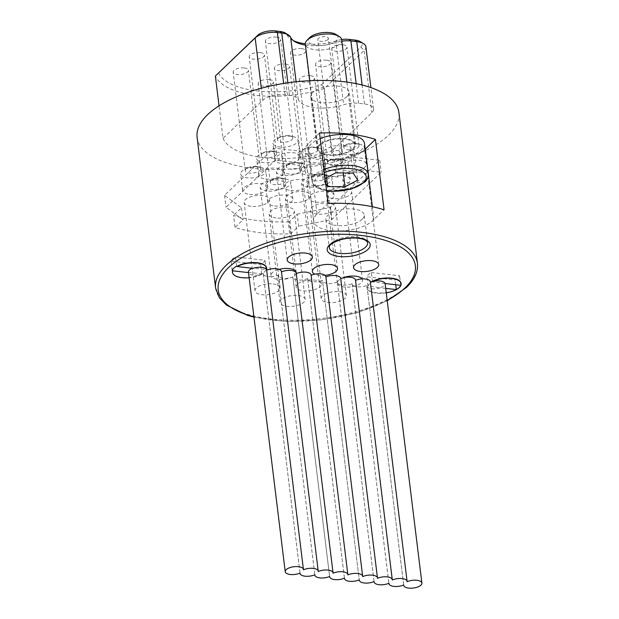 <?xml version="1.0" encoding="UTF-8"?>
<svg xmlns="http://www.w3.org/2000/svg" width="619" height="619" viewBox="0 0 619 619"><rect width="100%" height="100%" fill="white"/><g stroke="black" fill="none" stroke-linecap="round" stroke-linejoin="round"><path stroke-width="0.46" stroke-dasharray="3.1 2.32" d="M385.103 283.533L372.468 281.784A16.667 7.072 173 0 0 368.011 286.048L380.646 287.796A9.169 3.892 -7 0 1 367.106 286.527L367.067 286.226A9.169 3.892 -7 0 1 366.912 285.699A9.169 3.892 -7 0 1 366.905 285.359L403.696 584.97M370.309 282.102L407.093 581.713M380.615 287.495A9.169 3.892 173 0 0 385.111 283.463A9.169 3.892 173 0 0 385.064 283.231M248.436 272.097A9.169 3.892 173 0 0 248.482 272.329L261.675 273.838A17.324 7.351 173 0 0 266.124 269.575L252.939 268.066A9.169 3.892 173 0 0 252.335 268.29M296.176 272.933A12.666 5.37 -7 0 1 291.549 277.366A12.666 5.37 -7 0 1 271.486 276.662A9.169 3.892 173 0 0 278.047 275.161A9.169 3.892 173 0 0 278.055 275.494A9.169 3.892 173 0 0 291.549 277.366A9.169 3.892 -7 0 0 292.857 276.855L329.648 576.467M300.029 573.07L263.237 273.459A9.169 3.892 -7 0 0 263.245 273.799A9.169 3.892 -7 0 0 271.486 276.662A12.666 5.37 -7 0 1 271.029 275.517A12.666 5.37 -7 0 1 279.099 269.373M344.458 578.169L307.666 278.558A9.169 3.892 -7 0 0 307.674 278.898A9.169 3.892 -7 0 0 308.324 280.09A12.666 5.37 -7 0 1 319.094 281.328A12.666 5.37 -7 0 1 321.331 283.912A12.666 5.37 -7 0 1 309.415 290.783A12.666 5.37 -7 0 1 296.184 286.999A12.666 5.37 -7 0 1 308.324 280.09A9.169 3.892 173 0 0 319.094 281.328A9.169 3.892 -7 0 0 322.476 280.26L359.268 579.871L322.484 280.6A9.169 3.892 -7 0 1 322.476 280.26M325.099 275.354A12.666 5.37 -7 0 1 314.754 274.163M362.061 278.898A12.666 5.37 -7 0 1 362.517 280.043A12.666 5.37 -7 0 1 354.447 286.187A12.666 5.37 -7 0 1 337.378 283.131A12.666 5.37 -7 0 1 337.37 282.628A9.169 3.892 173 0 0 343.027 285.15A9.169 3.892 173 0 0 352.095 283.657A9.169 3.892 173 0 0 352.103 283.997A9.169 3.892 173 0 0 354.447 286.187A9.169 3.892 -7 0 0 366.905 285.359M374.077 581.566L337.285 281.954A9.169 3.892 -7 0 0 337.293 282.295A9.169 3.892 -7 0 0 337.37 282.628A12.666 5.37 -7 0 1 341.998 278.194M281.452 271.903L318.236 571.515M266.642 270.201L303.426 569.813M296.253 273.265A9.169 3.892 -7 0 1 296.261 273.598L333.045 573.209M311.063 274.96A9.169 3.892 -7 0 1 311.071 275.3L347.855 574.912M325.873 276.662A9.169 3.892 -7 0 1 325.88 277.002L362.664 576.614M340.682 278.364A9.169 3.892 -7 0 1 340.69 278.705L377.474 578.308M355.499 280.399L392.284 580.011M352.095 283.657L388.887 583.268M337.285 281.954A9.169 3.892 -7 0 1 327.861 283.425A9.169 3.892 -7 0 1 322.484 280.6M307.666 278.558A9.169 3.892 -7 0 1 298.242 280.02A9.169 3.892 -7 0 1 292.864 277.196A9.169 3.892 -7 0 1 292.857 276.855M278.047 275.161L314.839 574.765M263.237 273.459A9.169 3.892 -7 0 1 261.497 274.109L261.535 274.403A9.169 3.892 -7 0 1 248.521 272.623L248.482 272.329M372.468 281.784L371.323 272.499A16.667 7.072 173 0 0 366.874 276.763L395.131 280.005A16.667 7.072 173 0 0 399.58 275.741L371.323 272.499M368.011 286.048L366.874 276.763M385.714 288.377L380.646 287.796M395.711 284.748L395.131 280.005M401.089 283.556A17.193 7.296 -7 0 1 384.724 292.756A17.193 7.296 -7 0 1 366.943 287.595A17.193 7.296 -7 0 1 367.067 286.226M261.497 274.109A17.193 7.296 -7 0 1 243.491 277.536A17.193 7.296 -7 0 1 232.496 272.306M266.619 268.112A17.193 7.296 -7 0 1 266.479 269.335M298.219 295.542A12.666 5.37 -7 0 1 305.152 299.395A12.666 5.37 -7 0 1 293.236 306.273A12.666 5.37 -7 0 1 280.005 302.482A12.666 5.37 -7 0 1 298.219 295.542M339.405 291.673A12.666 5.37 -7 0 1 346.338 295.534A12.666 5.37 -7 0 1 334.422 302.412A12.666 5.37 -7 0 1 321.191 298.621A12.666 5.37 -7 0 1 339.405 291.673M273.211 283.92A12.666 5.37 -7 0 1 280.144 287.773A12.666 5.37 -7 0 1 268.228 294.652A12.666 5.37 -7 0 1 254.997 290.86A12.666 5.37 -7 0 1 273.211 283.92M261.535 274.403A17.193 7.296 -7 0 1 249.132 277.745M290.69 233.82L289.22 221.834L297.19 214.213L298.66 226.19L290.69 233.82A101.671 43.129 173 0 1 235.011 227.428L242.981 219.799L226.043 207.288L275.339 160.097L303.008 163.269L305.732 173.359L337.788 177.042L354.865 169.227L381.227 172.252L331.923 219.443L298.66 226.19M308.448 186.977A12.666 5.37 -7 0 1 303.906 185.785A12.666 5.37 -7 0 1 301.515 183.123A12.666 5.37 -7 0 1 313.431 176.245A12.666 5.37 -7 0 1 326.662 180.036A12.666 5.37 -7 0 1 308.448 186.977M292.269 202.467A12.666 5.37 -7 0 1 285.336 198.614A12.666 5.37 -7 0 1 297.476 191.704A12.666 5.37 -7 0 1 310.475 195.527A12.666 5.37 -7 0 1 292.269 202.467M276.089 217.958A12.666 5.37 -7 0 1 269.157 214.097A12.666 5.37 -7 0 1 287.371 207.156A12.666 5.37 -7 0 1 294.296 211.009A12.666 5.37 -7 0 1 276.089 217.958M317.276 214.089A12.666 5.37 -7 0 1 310.343 210.236A12.666 5.37 -7 0 1 328.557 203.295A12.666 5.37 -7 0 1 335.49 207.148A12.666 5.37 -7 0 1 317.276 214.089M333.455 198.598A12.666 5.37 -7 0 1 326.523 194.745A12.666 5.37 -7 0 1 337.038 188.075A12.666 5.37 -7 0 1 351.205 190.513A12.666 5.37 -7 0 1 351.669 191.658A12.666 5.37 -7 0 1 333.455 198.598M349.634 183.116A12.666 5.37 -7 0 1 342.702 179.255A12.666 5.37 -7 0 1 360.916 172.314A12.666 5.37 -7 0 1 367.848 176.167A12.666 5.37 -7 0 1 349.634 183.116M251.074 206.336A12.666 5.37 -7 0 1 244.141 202.475A12.666 5.37 -7 0 1 262.355 195.534A12.666 5.37 -7 0 1 269.288 199.388A12.666 5.37 -7 0 1 251.074 206.336M267.106 190.985A12.666 5.37 -7 0 1 260.173 187.131A12.666 5.37 -7 0 1 268.244 180.988A12.666 5.37 -7 0 1 285.32 184.044A12.666 5.37 -7 0 1 267.106 190.985M283.285 175.494A12.666 5.37 -7 0 1 276.353 171.641A12.666 5.37 -7 0 1 294.567 164.7A12.666 5.37 -7 0 1 301.499 168.554A12.666 5.37 -7 0 1 283.285 175.494M281.815 163.509A12.666 5.37 173 0 0 300.029 156.568A12.666 5.37 173 0 0 293.097 152.715A12.666 5.37 173 0 0 274.882 159.656A12.666 5.37 173 0 0 281.815 163.509M265.636 178.999A12.666 5.37 173 0 0 283.85 172.059A12.666 5.37 173 0 0 276.917 168.206A12.666 5.37 173 0 0 258.703 175.146A12.666 5.37 173 0 0 265.636 178.999M249.604 194.351A12.666 5.37 173 0 0 267.818 187.402A12.666 5.37 173 0 0 260.885 183.549A12.666 5.37 173 0 0 242.671 190.49A12.666 5.37 173 0 0 249.604 194.351M348.164 171.13A12.666 5.37 173 0 0 366.378 164.182A12.666 5.37 173 0 0 359.446 160.329A12.666 5.37 173 0 0 341.231 167.269A12.666 5.37 173 0 0 348.164 171.13M331.985 186.621A12.666 5.37 173 0 0 350.199 179.672A12.666 5.37 173 0 0 343.266 175.819A12.666 5.37 173 0 0 325.052 182.76A12.666 5.37 173 0 0 331.985 186.621M315.806 202.103A12.666 5.37 173 0 0 334.012 195.163A12.666 5.37 173 0 0 327.087 191.31A12.666 5.37 173 0 0 308.873 198.25A12.666 5.37 173 0 0 315.806 202.103M274.612 205.972A12.666 5.37 173 0 0 292.826 199.032A12.666 5.37 173 0 0 285.893 195.171A12.666 5.37 173 0 0 267.679 202.119A12.666 5.37 173 0 0 274.612 205.972M290.791 190.482A12.666 5.37 173 0 0 309.005 183.541A12.666 5.37 173 0 0 302.072 179.68A12.666 5.37 173 0 0 283.866 186.629A12.666 5.37 173 0 0 290.791 190.482M306.978 174.991A12.666 5.37 173 0 0 325.184 168.051A12.666 5.37 173 0 0 318.259 164.197A12.666 5.37 173 0 0 300.045 171.138A12.666 5.37 173 0 0 306.978 174.991M289.22 221.834A101.671 43.129 -7 0 1 233.541 215.443L235.011 227.428M297.19 214.213L330.453 207.458L379.749 160.267L353.395 157.241L336.318 165.056L304.262 161.373L301.538 151.284L273.869 148.111L224.565 195.302L241.503 207.814L233.541 215.443M273.869 148.111L275.339 160.097M301.538 151.284L303.008 163.269M304.262 161.373L305.732 173.359M336.318 165.056L337.788 177.042M353.395 157.241L354.865 169.227M379.749 160.267L381.227 172.252M330.453 207.458L331.923 219.443M241.503 207.814L242.981 219.799M224.565 195.302L226.043 207.288M291.077 136.234A12.666 5.37 173 0 0 277.049 138.447A12.666 5.37 173 0 0 272.863 143.175A12.666 5.37 173 0 0 286.086 146.966A12.666 5.37 173 0 0 298.01 140.087A12.666 5.37 173 0 0 292.795 136.513A12.666 5.37 173 0 0 291.077 136.234M274.898 151.725A12.666 5.37 173 0 0 260.87 153.93A12.666 5.37 173 0 0 256.684 158.665A12.666 5.37 173 0 0 269.907 162.457A12.666 5.37 173 0 0 281.823 155.578A12.666 5.37 173 0 0 276.616 151.995A12.666 5.37 173 0 0 274.898 151.725M258.866 167.068A12.666 5.37 173 0 0 244.838 169.281A12.666 5.37 173 0 0 240.652 174.016A12.666 5.37 173 0 0 253.875 177.8A12.666 5.37 173 0 0 265.799 170.929A12.666 5.37 173 0 0 260.584 167.347A12.666 5.37 173 0 0 258.866 167.068M357.418 143.848A12.666 5.37 173 0 0 343.398 146.061A12.666 5.37 173 0 0 339.204 150.796A12.666 5.37 173 0 0 352.435 154.588A12.666 5.37 173 0 0 364.351 147.709A12.666 5.37 173 0 0 359.144 144.126A12.666 5.37 173 0 0 357.418 143.848M341.239 159.338A12.666 5.37 173 0 0 327.219 161.551A12.666 5.37 173 0 0 323.025 166.287A12.666 5.37 173 0 0 336.256 170.07A12.666 5.37 173 0 0 348.172 163.199A12.666 5.37 173 0 0 342.965 159.617A12.666 5.37 173 0 0 341.239 159.338M325.06 174.829A12.666 5.37 173 0 0 311.04 177.034A12.666 5.37 173 0 0 306.846 181.769A12.666 5.37 173 0 0 320.077 185.561A12.666 5.37 173 0 0 331.993 178.682A12.666 5.37 173 0 0 326.786 175.1A12.666 5.37 173 0 0 325.06 174.829M283.873 178.69A12.666 5.37 173 0 0 269.845 180.903A12.666 5.37 173 0 0 265.659 185.638A12.666 5.37 173 0 0 278.883 189.429A12.666 5.37 173 0 0 290.806 182.551A12.666 5.37 173 0 0 285.591 178.968A12.666 5.37 173 0 0 283.873 178.69M300.053 163.207A12.666 5.37 173 0 0 286.024 165.412A12.666 5.37 173 0 0 281.838 170.148A12.666 5.37 173 0 0 295.07 173.939A12.666 5.37 173 0 0 306.985 167.06A12.666 5.37 173 0 0 301.778 163.478A12.666 5.37 173 0 0 300.053 163.207M316.232 147.717A12.666 5.37 173 0 0 302.204 149.922A12.666 5.37 173 0 0 298.018 154.657A12.666 5.37 173 0 0 311.249 158.449A12.666 5.37 173 0 0 323.164 151.57A12.666 5.37 173 0 0 317.957 147.987A12.666 5.37 173 0 0 316.232 147.717M288.516 135.669A7.668 3.25 173 0 0 280.028 137A7.668 3.25 173 0 0 277.49 139.871A7.668 3.25 173 0 0 285.498 142.161A7.668 3.25 173 0 0 292.71 137.998A7.668 3.25 173 0 0 289.56 135.832A7.668 3.25 173 0 0 288.516 135.669M276.414 37.101A7.668 3.25 173 0 0 265.389 41.303A7.668 3.25 173 0 0 269.582 43.632A7.668 3.25 173 0 0 280.608 39.43A7.668 3.25 173 0 0 276.414 37.101M272.337 151.152A7.668 3.25 173 0 0 263.849 152.491A7.668 3.25 173 0 0 261.311 155.354A7.668 3.25 173 0 0 269.319 157.652A7.668 3.25 173 0 0 276.531 153.489A7.668 3.25 173 0 0 273.381 151.322A7.668 3.25 173 0 0 272.337 151.152M260.235 52.584A7.668 3.25 173 0 0 249.209 56.786A7.668 3.25 173 0 0 253.403 59.122A7.668 3.25 173 0 0 264.429 54.921A7.668 3.25 173 0 0 260.235 52.584M256.305 166.503A7.668 3.25 173 0 0 247.817 167.834A7.668 3.25 173 0 0 245.279 170.705A7.668 3.25 173 0 0 253.287 172.995A7.668 3.25 173 0 0 260.498 168.832A7.668 3.25 173 0 0 257.349 166.666A7.668 3.25 173 0 0 256.305 166.503M244.203 67.935A7.668 3.25 173 0 0 233.177 72.137A7.668 3.25 173 0 0 237.371 74.466A7.668 3.25 173 0 0 248.397 70.264A7.668 3.25 173 0 0 244.203 67.935M354.865 143.283A7.668 3.25 173 0 0 346.377 144.622A7.668 3.25 173 0 0 343.839 147.484A7.668 3.25 173 0 0 351.847 149.775A7.668 3.25 173 0 0 359.059 145.62A7.668 3.25 173 0 0 355.902 143.446A7.668 3.25 173 0 0 354.865 143.283M342.764 44.715A7.668 3.25 173 0 0 331.738 48.916A7.668 3.25 173 0 0 335.931 51.253A7.668 3.25 173 0 0 346.957 47.052A7.668 3.25 173 0 0 342.764 44.715M338.686 158.774A7.668 3.25 173 0 0 330.19 160.104A7.668 3.25 173 0 0 327.66 162.975A7.668 3.25 173 0 0 335.668 165.265A7.668 3.25 173 0 0 342.88 161.102A7.668 3.25 173 0 0 339.723 158.936A7.668 3.25 173 0 0 338.686 158.774M326.577 60.205A7.668 3.25 173 0 0 315.558 64.407A7.668 3.25 173 0 0 319.752 66.736A7.668 3.25 173 0 0 330.778 62.534A7.668 3.25 173 0 0 326.577 60.205M322.499 174.256A7.668 3.25 173 0 0 314.011 175.595A7.668 3.25 173 0 0 311.481 178.465A7.668 3.25 173 0 0 319.481 180.756A7.668 3.25 173 0 0 326.7 176.593A7.668 3.25 173 0 0 323.544 174.426A7.668 3.25 173 0 0 322.499 174.256M310.398 75.688A7.668 3.25 173 0 0 299.379 79.897A7.668 3.25 173 0 0 303.573 82.226A7.668 3.25 173 0 0 314.599 78.025A7.668 3.25 173 0 0 310.398 75.688M281.312 178.125A7.668 3.25 173 0 0 272.824 179.464A7.668 3.25 173 0 0 270.294 182.326A7.668 3.25 173 0 0 278.295 184.624A7.668 3.25 173 0 0 285.506 180.462A7.668 3.25 173 0 0 282.357 178.287A7.668 3.25 173 0 0 281.312 178.125M269.211 79.557A7.668 3.25 173 0 0 258.185 83.758A7.668 3.25 173 0 0 262.386 86.095A7.668 3.25 173 0 0 273.405 81.894A7.668 3.25 173 0 0 269.211 79.557M297.491 162.635A7.668 3.25 173 0 0 289.003 163.973A7.668 3.25 173 0 0 286.473 166.836A7.668 3.25 173 0 0 294.474 169.134A7.668 3.25 173 0 0 301.693 164.971A7.668 3.25 173 0 0 298.536 162.805A7.668 3.25 173 0 0 297.491 162.635M285.39 64.067A7.668 3.25 173 0 0 274.364 68.268A7.668 3.25 173 0 0 278.565 70.605A7.668 3.25 173 0 0 289.584 66.403A7.668 3.25 173 0 0 285.39 64.067M313.671 147.144A7.668 3.25 173 0 0 305.182 148.483A7.668 3.25 173 0 0 302.652 151.353A7.668 3.25 173 0 0 310.653 153.644A7.668 3.25 173 0 0 317.872 149.481A7.668 3.25 173 0 0 314.715 147.314A7.668 3.25 173 0 0 313.671 147.144M301.569 48.576A7.668 3.25 173 0 0 290.551 52.785A7.668 3.25 173 0 0 294.745 55.114A7.668 3.25 173 0 0 305.771 50.913A7.668 3.25 173 0 0 301.569 48.576M400.756 285.328L399.58 275.741M236.644 266.193L235.499 256.908A17.324 7.351 173 0 0 231.049 261.172L260.529 264.553A17.324 7.351 173 0 0 264.986 260.289L235.499 256.908M232.187 270.457L231.049 261.172M266.124 269.575L264.986 260.289M261.675 273.838L260.529 264.553M386.264 292.849A17.193 7.296 -7 0 1 366.974 287.897A17.193 7.296 -7 0 1 367.106 286.527M341.827 153.404A5.331 2.259 -7 0 1 336.001 155.199A5.331 2.259 -7 0 1 331.799 153.512A5.331 2.259 -7 0 1 336.813 150.618A5.331 2.259 -7 0 1 342.384 152.212A5.331 2.259 -7 0 1 341.827 153.404M327.853 39.554A5.331 2.259 173 0 0 328.403 38.363A5.331 2.259 173 0 0 322.832 36.761A5.331 2.259 173 0 0 317.818 39.662A5.331 2.259 173 0 0 322.027 41.349A5.331 2.259 173 0 0 327.853 39.554M309.601 37.658A15.003 6.36 173 0 0 323.899 45.311A15.003 6.36 173 0 0 335.908 34.424M341.688 39.763A18.33 7.776 -7 0 1 324.433 49.713A18.33 7.776 -7 0 1 305.291 44.228M320.077 144.985A18.33 7.776 173 0 0 318.166 149.094A18.33 7.776 173 0 0 337.316 154.58A18.33 7.776 173 0 0 354.563 144.622A18.33 7.776 173 0 0 340.094 138.826A18.33 7.776 173 0 0 320.077 144.985M354.447 153.141L349.843 146.138L332.488 145.86L319.737 152.584L324.341 159.586L341.688 159.864L354.447 153.141L357.751 180.106M353.155 173.103L349.843 146.138M335.8 172.825L332.488 145.86M325.726 183.619L323.048 179.549L325.091 178.473M323.048 179.549L319.737 152.584M326.561 177.692L324.341 159.586M343.297 172.941L341.688 159.864M364.49 143.407A28.335 12.016 -7 0 1 361.542 149.752A28.335 12.016 -7 0 1 330.6 159.276A28.335 12.016 -7 0 1 308.239 150.309A28.335 12.016 -7 0 1 320.193 138.579M353.542 148.831A19.336 8.202 173 0 0 355.554 144.506A19.336 8.202 173 0 0 335.366 138.718A19.336 8.202 173 0 0 317.176 149.218A19.336 8.202 173 0 0 332.426 155.33A19.336 8.202 173 0 0 353.542 148.831M328.155 203.396L317.021 214.058A31.499 13.363 173 0 0 313.748 221.107A31.499 13.363 173 0 0 339.715 231.049A31.499 13.363 173 0 0 373.946 219.497L384.066 209.802M319.505 132.992L308.378 143.647A31.499 13.363 173 0 0 305.097 150.696A31.499 13.363 173 0 0 330.941 160.646A31.499 13.363 173 0 0 365.202 149.202M362.192 219.242A19.336 8.202 -7 0 1 341.077 225.742A19.336 8.202 -7 0 1 325.818 219.621A19.336 8.202 -7 0 1 344.009 209.129A19.336 8.202 -7 0 1 364.196 214.909A19.336 8.202 -7 0 1 362.192 219.242M373.946 219.497L372.375 206.723M197.105 137.372A101.671 43.129 173 0 0 277.32 169.529A101.671 43.129 173 0 0 388.353 135.352A101.671 43.129 173 0 0 398.922 112.588M347.104 96.402A19.336 8.202 173 0 0 349.116 92.069A19.336 8.202 173 0 0 328.929 86.289A19.336 8.202 173 0 0 310.738 96.781A19.336 8.202 173 0 0 325.989 102.901A19.336 8.202 173 0 0 347.104 96.402M365.891 46.711A16.667 7.072 -7 0 1 364.158 50.441L324.371 88.525A76.671 32.521 -7 0 1 215.381 76.013M218.476 72.88A73.336 31.105 173 0 0 321.547 84.71L324.371 88.525L332.024 150.843L371.81 112.759A16.667 7.072 173 0 0 373.543 109.029A16.667 7.072 173 0 0 364.421 103.953L358.571 103.288A16.667 7.072 173 0 0 343.622 104.804A31.67 13.432 -7 0 1 298.312 99.605A16.667 7.072 173 0 0 289.406 95.349L285.042 94.846A16.667 7.072 173 0 0 262.812 100.247L223.026 138.331L219.041 105.841M321.547 84.71L360.823 47.106A13.332 5.656 173 0 0 360.351 41.682M305.399 45.086A31.67 13.432 173 0 0 335.978 42.487A16.667 7.072 -7 0 1 341.858 41.156M341.657 39.57A13.332 5.656 173 0 0 337.107 40.606A34.997 14.848 -7 0 1 305.268 43.756M293.236 40.529A34.997 14.848 -7 0 1 291.464 39.562A34.997 14.848 -7 0 1 287.03 34.857A13.332 5.656 173 0 0 285.336 33.07M223.026 138.331A76.671 32.521 173 0 0 332.024 150.843M387.192 300.424A99.334 42.138 -7 0 1 253.929 316.789M326.577 190.575A25.998 11.026 -7 0 1 324.387 172.716M323.985 169.444A28.335 12.016 173 0 0 312.03 181.174A28.335 12.016 173 0 0 334.384 190.134A28.335 12.016 173 0 0 365.326 180.609A28.335 12.016 173 0 0 368.274 174.264M317.021 214.058L308.378 143.647M325.818 219.621L329.238 247.484A19.336 8.202 -7 0 1 347.429 236.992A19.336 8.202 -7 0 1 367.624 242.772L364.196 214.909M215.605 288.075A101.671 43.129 173 0 0 295.82 320.232A101.671 43.129 173 0 0 406.853 286.055A101.671 43.129 173 0 0 417.43 263.292M360.823 47.106L364.158 50.441L371.81 112.759M337.107 40.606L335.978 42.487L343.622 104.804M287.03 34.857L290.659 37.287M298.312 99.605L296.122 81.785M289.406 95.349L287.874 82.822M285.042 94.846L283.649 83.472M262.812 100.247L261.334 88.231M364.421 103.953L362.092 84.989M358.571 103.288L356.157 83.65M366.912 285.699L403.658 584.986M352.103 283.997L388.848 583.284M337.293 282.295L374.038 581.581M307.674 278.898L344.427 578.185M292.864 277.196L329.618 576.482M278.055 275.494L314.808 574.78M263.245 273.799L299.998 573.086M300.029 156.568L298.01 140.087M274.882 159.656L272.863 143.175M283.85 172.059L281.823 155.578M258.703 175.146L256.684 158.665M267.818 187.402L265.799 170.929M242.671 190.49L240.652 174.016M366.378 164.182L364.351 147.709M341.231 167.269L339.204 150.796M350.199 179.672L348.172 163.199M325.052 182.76L323.025 166.287M334.012 195.163L331.993 178.682M308.873 198.25L306.846 181.769M292.826 199.032L290.806 182.551M267.679 202.119L265.659 185.638M309.005 183.541L306.985 167.06M283.866 186.629L281.838 170.148M325.184 168.051L323.164 151.57M300.045 171.138L298.018 154.657M280.028 137L277.049 138.447M289.56 135.832L292.795 136.513M312.355 256.939L301.499 168.554M287.208 260.026L276.353 171.641M292.71 137.998L280.608 39.43M277.49 139.871L265.389 41.303M263.849 152.491L260.87 153.93M273.381 151.322L276.616 151.995M296.176 272.43L285.32 184.044M271.029 275.517L260.173 187.131M276.531 153.489L264.429 54.921M261.311 155.354L249.209 56.786M247.817 167.834L244.838 169.281M257.349 166.666L260.584 167.347M280.144 287.773L269.288 199.388M254.997 290.86L244.141 202.475M260.498 168.832L248.397 70.264M245.279 170.705L233.177 72.137M346.377 144.622L343.398 146.061M355.902 143.446L359.144 144.126M378.696 264.553L367.848 176.167M353.557 267.64L342.702 179.255M359.059 145.62L346.957 47.052M343.839 147.484L331.738 48.916M330.19 160.104L327.219 161.551M339.723 158.936L342.965 159.617M362.517 280.043L351.669 191.658M337.378 283.131L326.523 194.745M342.88 161.102L330.778 62.534M327.66 162.975L315.558 64.407M314.011 175.595L311.04 177.034M323.544 174.426L326.786 175.1M346.338 295.534L335.49 207.148M321.191 298.621L310.343 210.236M326.7 176.593L314.599 78.025M311.481 178.465L299.379 79.897M272.824 179.464L269.845 180.903M282.357 178.287L285.591 178.968M305.152 299.395L294.296 211.009M280.005 302.482L269.157 214.097M285.506 180.462L273.405 81.894M270.294 182.326L258.185 83.758M289.003 163.973L286.024 165.412M298.536 162.805L301.778 163.478M321.331 283.912L310.475 195.527M296.184 286.999L285.336 198.614M301.693 164.971L289.584 66.403M286.473 166.836L274.364 68.268M305.182 148.483L302.204 149.922M314.715 147.314L317.957 147.987M337.51 268.422L326.662 180.036M312.363 271.509L301.515 183.123M317.872 149.481L305.771 50.913M302.652 151.353L290.551 52.785M342.384 152.212L328.403 38.363M331.799 153.512L317.818 39.662M354.563 144.622L346.88 82.087M318.166 149.094L309.771 80.702M308.239 150.309L312.03 181.174L312.935 183.882L315.435 186.706L319.025 188.81L326.615 190.892M313.748 221.107L305.097 150.696M253.976 317.168L285.963 321.4L321.95 319.822L357.233 312.649L387.239 300.811M355.554 144.506L349.116 92.069M317.176 149.218L310.738 96.781M294.675 41.535L291.464 39.562M373.543 109.029L370.913 87.612"/><path stroke-width="0.93" d="M370.34 282.086A9.169 3.892 -7 0 1 372.05 281.452L372.089 281.753A9.169 3.892 -7 0 1 385.103 283.533L400.756 285.328A16.667 7.072 -7 0 1 396.307 289.591L385.714 288.377M407.093 581.713A9.169 3.892 -7 0 1 416.525 580.243A9.169 3.892 -7 0 1 421.895 583.075A9.169 3.892 -7 0 1 413.275 588.05A9.169 3.892 -7 0 1 403.704 585.311A9.169 3.892 -7 0 1 403.696 584.97A9.169 3.892 -7 0 1 394.264 586.433A9.169 3.892 -7 0 1 388.894 583.609A9.169 3.892 -7 0 1 388.887 583.268A9.169 3.892 -7 0 1 379.455 584.738A9.169 3.892 -7 0 1 374.085 581.906A9.169 3.892 -7 0 1 374.077 581.566A9.169 3.892 -7 0 1 364.645 583.036A9.169 3.892 -7 0 1 359.275 580.204A9.169 3.892 -7 0 1 359.268 579.871A9.169 3.892 -7 0 1 349.836 581.334A9.169 3.892 -7 0 1 344.466 578.51A9.169 3.892 -7 0 1 344.458 578.169A9.169 3.892 -7 0 1 335.026 579.632A9.169 3.892 -7 0 1 329.656 576.807A9.169 3.892 -7 0 1 329.648 576.467A9.169 3.892 -7 0 1 320.216 577.937A9.169 3.892 -7 0 1 314.847 575.105A9.169 3.892 -7 0 1 314.839 574.765A9.169 3.892 -7 0 1 305.407 576.235A9.169 3.892 -7 0 1 300.037 573.411A9.169 3.892 -7 0 1 300.029 573.07A9.169 3.892 -7 0 1 290.597 574.533A9.169 3.892 -7 0 1 285.227 571.708A9.169 3.892 -7 0 1 293.847 566.733A9.169 3.892 -7 0 1 303.426 569.472A9.169 3.892 -7 0 1 303.426 569.813A9.169 3.892 -7 0 1 312.858 568.343A9.169 3.892 -7 0 1 318.236 571.175A9.169 3.892 -7 0 1 318.236 571.515A9.169 3.892 -7 0 1 327.668 570.045A9.169 3.892 -7 0 1 333.045 572.869A9.169 3.892 -7 0 1 333.045 573.209A9.169 3.892 -7 0 1 342.477 571.747A9.169 3.892 -7 0 1 347.847 574.571A9.169 3.892 -7 0 1 347.855 574.912A9.169 3.892 -7 0 1 357.287 573.449A9.169 3.892 -7 0 1 362.657 576.274A9.169 3.892 -7 0 1 362.664 576.614A9.169 3.892 -7 0 1 372.096 575.144A9.169 3.892 -7 0 1 377.466 577.976A9.169 3.892 -7 0 1 377.474 578.308A9.169 3.892 -7 0 1 386.906 576.846A9.169 3.892 -7 0 1 392.276 579.67A9.169 3.892 -7 0 1 392.284 580.011A9.169 3.892 -7 0 1 401.716 578.548A9.169 3.892 -7 0 1 407.085 581.373A9.169 3.892 -7 0 1 407.093 581.713M252.335 268.29A9.169 3.892 173 0 0 248.436 272.097L285.227 571.708M318.236 571.175L281.444 271.563A9.169 3.892 173 0 0 279.099 269.373A12.666 5.37 -7 0 1 296.176 272.43A12.666 5.37 -7 0 1 296.176 272.933A9.169 3.892 173 0 0 290.535 270.41A9.169 3.892 173 0 0 281.483 271.888M325.099 275.354A9.169 3.892 173 0 0 314.754 274.163A12.666 5.37 -7 0 1 312.363 271.509A12.666 5.37 -7 0 1 324.286 264.63A12.666 5.37 -7 0 1 337.51 268.422A12.666 5.37 -7 0 1 325.099 275.354A9.169 3.892 -7 0 1 325.873 276.662L362.657 576.274M392.276 579.67L355.492 280.059A9.169 3.892 173 0 0 341.998 278.194A12.666 5.37 -7 0 1 362.061 278.898A9.169 3.892 173 0 0 355.53 280.384M266.673 270.186A9.169 3.892 -7 0 1 279.099 269.373M296.176 272.933A9.169 3.892 -7 0 1 296.253 273.265L333.045 572.869M296.292 273.59A9.169 3.892 -7 0 1 305.709 272.136A9.169 3.892 -7 0 1 311.063 274.96L347.847 574.571M311.102 275.285A9.169 3.892 -7 0 1 314.754 274.163M325.911 276.987A9.169 3.892 -7 0 1 335.328 275.54A9.169 3.892 -7 0 1 340.682 278.364L377.466 577.976M340.721 278.689A9.169 3.892 -7 0 1 341.998 278.194M362.061 278.898A9.169 3.892 -7 0 1 370.301 281.761L407.085 581.373M266.549 269.505A9.169 3.892 -7 0 1 266.634 269.861L303.426 569.472M252.97 268.36A9.169 3.892 -7 0 1 266.518 269.636A17.193 7.296 -7 0 0 266.642 268.267A17.193 7.296 -7 0 0 255.5 262.882A17.193 7.296 -7 0 0 237.185 266.549L252.97 268.36M396.307 289.591L395.711 284.748M372.05 281.452A17.193 7.296 -7 0 1 390.218 278.039A17.193 7.296 -7 0 1 401.073 283.401A17.193 7.296 -7 0 1 401.089 283.556M232.496 272.306A17.193 7.296 -7 0 1 232.473 272.159A17.193 7.296 -7 0 1 232.69 270.511L232.187 270.457A17.324 7.351 -7 0 1 236.644 266.193L237.147 266.255A17.193 7.296 -7 0 1 255.461 262.58A17.193 7.296 -7 0 1 266.611 267.965A17.193 7.296 -7 0 1 266.619 268.112M371.771 260.7A12.666 5.37 -7 0 1 378.696 264.553A12.666 5.37 -7 0 1 366.781 271.432A12.666 5.37 -7 0 1 353.557 267.64A12.666 5.37 -7 0 1 371.771 260.7M305.422 253.086A12.666 5.37 -7 0 1 312.355 256.939A12.666 5.37 -7 0 1 300.439 263.818A12.666 5.37 -7 0 1 287.208 260.026A12.666 5.37 -7 0 1 305.422 253.086M249.132 277.745A17.193 7.296 -7 0 1 232.512 272.453A17.193 7.296 -7 0 1 232.729 270.812L232.69 270.511M248.505 272.623L232.729 270.812M372.089 281.753A17.193 7.296 -7 0 1 390.256 278.333A17.193 7.296 -7 0 1 401.112 283.703A17.193 7.296 -7 0 1 386.264 292.849M339.119 36.405L335.908 34.424A15.003 6.36 173 0 0 322.561 32.66A15.003 6.36 173 0 0 309.794 37.473A15.003 6.36 173 0 0 309.601 37.658L306.97 40.351A18.33 7.776 -7 0 1 307.202 40.127A18.33 7.776 -7 0 1 322.809 34.246A18.33 7.776 -7 0 1 339.119 36.405A18.33 7.776 -7 0 1 341.688 39.763L346.88 82.087M309.771 80.702L305.291 44.228A18.33 7.776 -7 0 1 306.97 40.351M325.091 178.473L335.8 172.825L353.155 173.103L357.751 180.106L345 186.83L327.644 186.551L325.726 183.619M327.644 186.551L326.561 177.692M345 186.83L343.297 172.941M320.193 138.579A28.335 12.016 -7 0 1 348.706 134.749A28.335 12.016 -7 0 1 364.49 143.407L368.274 174.264A28.335 12.016 173 0 0 352.49 165.606A28.335 12.016 173 0 0 323.985 169.444M328.155 203.396L319.505 132.992A101.671 43.129 -7 0 1 375.423 139.399L384.066 209.802A101.671 43.129 173 0 0 328.155 203.396M365.202 149.202A31.499 13.363 173 0 0 365.303 149.086L375.423 139.399M372.375 206.723L365.303 149.086M215.605 288.075A101.671 43.129 173 0 1 311.264 232.876A101.671 43.129 173 0 1 417.43 263.292L398.922 112.588A101.671 43.129 173 0 0 292.756 82.172A101.671 43.129 173 0 0 197.105 137.372L215.605 288.075L219.436 297.855L226.453 305.105L247.53 315.381L253.976 317.168M341.858 41.156A16.667 7.072 -7 0 1 350.919 40.962L356.768 41.635A16.667 7.072 -7 0 1 363.562 43.663A16.667 7.072 -7 0 1 365.891 46.711L370.913 87.612M363.562 43.663L360.351 41.682A13.332 5.656 173 0 0 354.919 40.065L349.07 39.392A13.332 5.656 173 0 0 341.657 39.57M305.268 43.756A34.997 14.848 -7 0 1 293.236 40.529M288.547 35.051L285.336 33.07A13.332 5.656 173 0 0 279.904 31.453L275.54 30.95A13.332 5.656 173 0 0 257.752 35.275L215.381 76.013L255.16 37.929A16.667 7.072 -7 0 1 277.389 32.528L281.753 33.024A16.667 7.072 -7 0 1 288.547 35.051A16.667 7.072 -7 0 1 290.659 37.287A31.67 13.432 173 0 0 294.675 41.535A31.67 13.432 173 0 0 305.399 45.086M219.041 105.841L215.381 76.013M253.929 316.789A99.334 42.138 -7 0 1 236.133 261.419A99.334 42.138 -7 0 1 367.508 236.311A99.334 42.138 -7 0 1 405.035 287.912A99.334 42.138 -7 0 1 387.192 300.424M367.941 249.442A21.665 9.192 173 0 0 347.421 238.122A21.665 9.192 173 0 0 330.708 254.123A21.665 9.192 173 0 0 367.941 249.442M324.387 172.716A25.998 11.026 -7 0 1 356.722 169.575A25.998 11.026 -7 0 1 363.515 182.466A25.998 11.026 -7 0 1 326.577 190.575M365.612 247.105A19.336 8.202 -7 0 1 344.497 253.604A19.336 8.202 -7 0 1 329.238 247.484C330.074 247.422 326.012 245.008 340.612 239.723C352.706 236.388 363.74 238.601 365.744 240.551C367.059 241.441 367.686 242.176 367.624 242.772A19.336 8.202 -7 0 1 365.612 247.105M354.919 40.065L356.768 41.635L362.092 84.989M349.07 39.392L350.919 40.962L356.157 83.65M261.334 88.231L255.16 37.929L257.752 35.275M283.649 83.472L277.389 32.528L275.54 30.95M287.874 82.822L281.753 33.024L279.904 31.453M296.122 81.785L290.659 37.287M385.119 283.533L421.895 583.075M326.615 190.892L331.645 191.387L351.522 188.981L364.87 182.056C365.009 181.94 368.429 179.216 368.274 174.264M417.43 263.292C418.305 271.509 414.629 279.579 406.397 287.502L387.239 300.811"/></g></svg>
